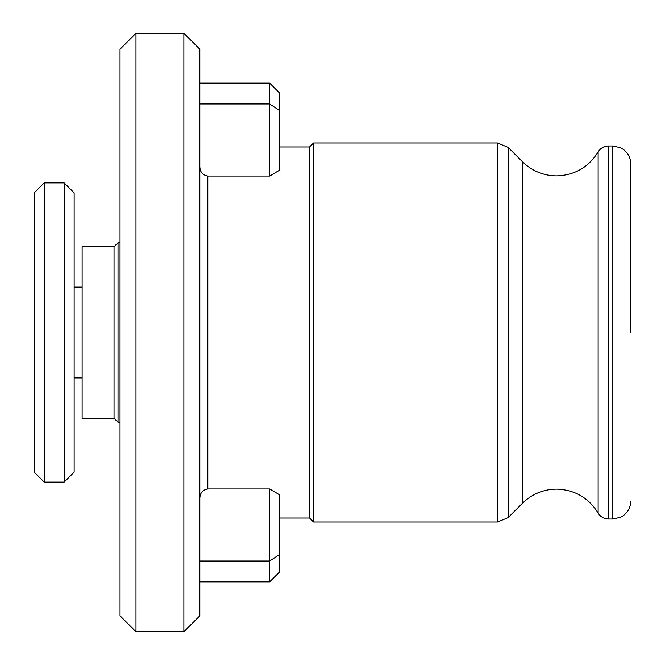 <?xml version="1.0" encoding="UTF-8"?>
<svg xmlns="http://www.w3.org/2000/svg" width="665" height="665" viewBox="0 0 665 665"><rect width="100%" height="100%" fill="white"/><g stroke="black" fill="none" stroke-linecap="round" stroke-linejoin="round"><path stroke-width="1" d="M279.632 146.965L309.558 146.965L309.558 518.035L313.548 522.025L497.511 522.025L508.093 517.644L508.093 147.356L497.511 142.975L497.511 522.025M279.632 170.132L269.657 176.059L269.657 103.948L279.632 110.573L279.632 170.132M199.833 166.674C200.04 172.027 202.7 175.161 207.812 176.059L269.657 176.059M309.558 146.965L313.548 142.975L313.548 522.025M508.093 147.356L522.54 161.811L522.54 503.189C532.008 493.995 543.347 489.299 556.538 489.108C574.668 489.706 588.525 497.694 598.134 513.064L598.134 151.936C600.528 148.104 603.978 146.117 608.492 145.968L612.798 145.968L620.57 147.738L623.238 149.317C628.101 152.975 630.603 157.846 630.752 163.922L630.752 332.5M199.833 49.21L199.833 615.79L183.873 631.75L183.873 33.25L199.833 49.21M135.993 631.75L120.033 615.79L120.033 49.21L135.993 33.25L135.993 631.75L183.873 631.75M199.833 498.326C200.04 492.973 202.7 489.839 207.812 488.941L269.657 488.941L269.657 561.052L199.833 561.052M199.833 83.125L269.657 83.125L279.632 93.1L279.632 110.573M269.657 83.125L269.657 103.948L199.833 103.948M199.833 581.875L269.657 581.875L269.657 561.052L279.632 554.427L279.632 494.868L269.657 488.941M269.657 581.875L279.632 571.9L279.632 554.427M114.047 246.715L114.047 418.285L82.127 418.285L82.127 246.715L114.047 246.715L118.038 242.725L118.038 422.275L120.033 422.275M74.148 192.85L74.148 472.15L64.172 482.125L64.172 182.875L74.148 192.85M44.223 482.125L34.248 472.15L34.248 192.85L44.223 182.875L44.223 482.125L64.172 482.125M207.812 176.059L207.812 488.941M608.492 145.968L608.492 519.033L612.798 519.033L620.57 517.262L623.238 515.683C628.101 512.025 630.603 507.154 630.752 501.077M612.798 145.968L612.798 519.033M598.134 151.936C588.525 167.306 574.668 175.294 556.538 175.893C543.347 175.701 532.008 171.005 522.54 161.811M313.548 142.975L497.511 142.975M135.993 33.25L183.873 33.25M598.134 513.064C600.528 516.896 603.978 518.883 608.492 519.033M522.54 503.189L508.093 517.644M279.632 518.035L309.558 518.035M118.038 242.725L120.033 242.725M114.047 418.285L118.038 422.275M44.223 182.875L64.172 182.875M74.148 377.886L82.127 377.886M74.148 287.114L82.127 287.114"/></g></svg>
